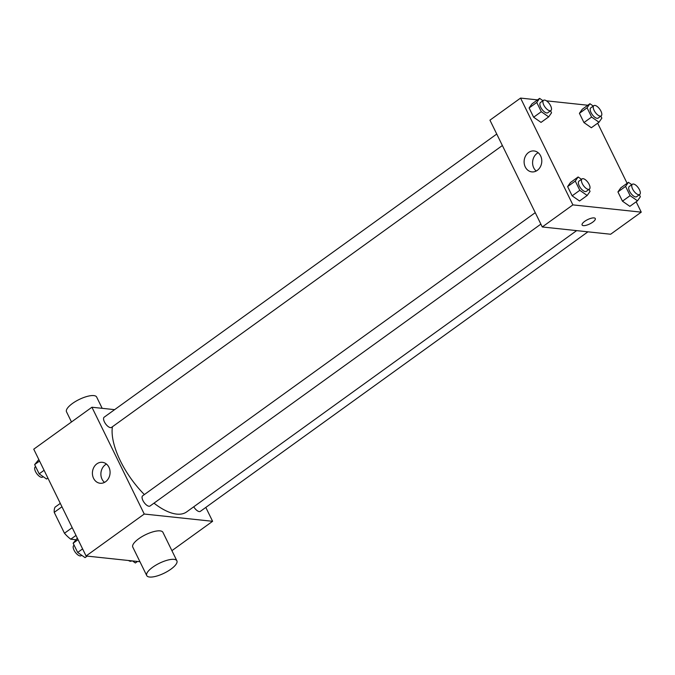 <?xml version="1.0" encoding="UTF-8"?>
<svg xmlns="http://www.w3.org/2000/svg" width="675" height="675" viewBox="0 0 675 675"><rect width="100%" height="100%" fill="white"/><g stroke="black" fill="none" stroke-linecap="round" stroke-linejoin="round"><path stroke-width="1.01" d="M72.191 527.664L64.463 533.242L54.228 512.359A22.545 9.847 54.2 0 1 55.063 507.161L60.303 503.381M75.592 539.713L70.757 539.198A22.545 9.847 54.2 0 1 64.463 533.242M75.997 535.427L70.757 539.198M61.965 506.773L54.228 512.359M139.944 561.718L86.071 555.989L33.75 449.187L91.927 407.236L114.623 409.649M205.807 507.423L212.608 521.303L171.906 550.657M153.984 503.162A58.75 25.658 54.2 0 0 176.681 514.105A58.75 25.658 54.2 0 0 186.629 511.92L576.653 230.622M112.421 426.76A58.75 25.658 54.2 0 0 144.374 494.572M212.608 521.303L144.248 514.038L91.927 407.236M496.749 134.047L104.169 417.184A6.294 2.751 54.2 0 0 104.979 422.921A6.294 2.751 54.2 0 0 110.472 427.629A6.294 2.751 54.2 0 0 111.535 427.393L502.369 145.522M193.742 506.782A6.294 2.751 54.2 0 0 199.294 511.583A6.294 2.751 54.2 0 0 200.357 511.355L587.933 231.829M540.877 224.125L150.044 506.005A6.294 2.751 -125.8 0 1 144.129 502.504A6.294 2.751 -125.8 0 1 142.678 495.788L535.258 212.659M144.248 514.038L86.071 555.989M105.621 481.705A10.522 8.817 96.1 0 1 100.128 483.249A10.522 8.817 96.1 0 1 92.475 471.85A10.522 8.817 96.1 0 1 102.355 462.316A10.522 8.817 96.1 0 1 109.915 470.348A10.522 8.817 96.1 0 1 105.621 481.705M146.737 575.581L132.781 547.104A16.782 5.501 -26.1 0 1 141.919 536.676A16.782 5.501 -26.1 0 1 160.102 530.879A16.782 5.501 -26.1 0 1 162.928 532.33L176.884 560.815A16.782 5.501 -26.1 0 1 164.227 573.142A16.782 5.501 -26.1 0 1 146.737 575.581A16.782 5.501 -26.1 0 1 155.874 565.152A16.782 5.501 -26.1 0 1 174.057 559.364A16.782 5.501 -26.1 0 1 176.884 560.815M102.178 408.324L96.66 397.052A16.782 5.501 153.9 0 0 79.161 399.49A16.782 5.501 153.9 0 0 66.513 411.817L71.483 421.976M104.507 482.389A10.522 8.817 96.1 0 1 100.955 472.753A10.522 8.817 96.1 0 1 106.456 464.071M636.171 201.791L641.25 212.153L610.63 234.242L542.27 226.969L489.949 120.167L520.568 98.086L537.519 99.892M597.662 123.188L627.109 183.288M550.555 110.767L551.542 112.793L548.682 116.876L541.029 122.394L533.638 117.222L529.107 107.975L531.967 103.899L539.62 98.373L542.97 100.718M639.377 194.721L640.364 196.746L637.504 200.829L629.851 206.347L622.46 201.175L617.929 191.928L620.789 187.852L628.442 182.326L631.792 184.672M542.548 100.423L543.265 100.499M546.463 100.837L587.832 105.241M641.25 212.153L572.889 204.888L520.568 98.086M600.868 116.117L601.855 118.142L598.995 122.226L591.342 127.744L583.951 122.572L579.42 113.324L582.28 109.249L589.933 103.722L593.283 106.068M589.064 189.371L590.051 191.396L587.191 195.48L579.538 200.998L572.147 195.826L567.616 186.578L570.476 182.503L578.129 176.977L581.479 179.322M572.889 204.888L542.27 226.969M537.325 170.353A10.522 8.817 96.1 0 1 531.833 171.889A10.522 8.817 96.1 0 1 524.18 160.49A10.522 8.817 96.1 0 1 534.06 150.955A10.522 8.817 96.1 0 1 541.62 158.996A10.522 8.817 96.1 0 1 537.325 170.353M594.059 217.907A7.341 2.405 -26.1 0 1 595.291 218.54A7.341 2.405 -26.1 0 1 589.756 223.931A7.341 2.405 -26.1 0 1 582.103 225.003A7.341 2.405 -26.1 0 1 586.102 220.438A7.341 2.405 -26.1 0 1 594.059 217.907M595.291 218.54A7.341 2.405 -26.1 0 1 589.756 223.931A7.341 2.405 -26.1 0 1 582.103 225.003M536.212 171.037A10.522 8.817 96.1 0 1 532.659 161.393A10.522 8.817 96.1 0 1 538.161 152.71M587.191 195.48L579.8 190.308L575.269 181.06L578.129 176.977M582.036 178.917L578.981 181.128A6.294 2.751 54.2 0 0 579.783 186.865A6.294 2.751 54.2 0 0 585.276 191.573A6.294 2.751 54.2 0 0 586.339 191.337L589.402 189.127A6.294 2.751 54.2 0 0 587.95 182.41A6.294 2.751 54.2 0 0 582.036 178.917A6.294 2.751 54.2 0 0 582.846 184.655A6.294 2.751 54.2 0 0 588.338 189.363A6.294 2.751 54.2 0 0 589.402 189.127M579.538 200.998L572.147 195.826L567.616 186.578L570.476 182.503M579.8 190.308L572.147 195.826M575.269 181.06L567.616 186.578M548.682 116.876L541.291 111.704L536.76 102.457L539.62 98.373M543.527 100.313L540.472 102.516A6.294 2.751 54.2 0 0 541.274 108.262A6.294 2.751 54.2 0 0 546.767 112.961A6.294 2.751 54.2 0 0 547.83 112.733L550.893 110.523A6.294 2.751 54.2 0 0 549.442 103.807A6.294 2.751 54.2 0 0 543.527 100.313A6.294 2.751 54.2 0 0 544.337 106.051A6.294 2.751 54.2 0 0 549.83 110.759A6.294 2.751 54.2 0 0 550.893 110.523M541.029 122.394L533.638 117.222L529.107 107.975L531.967 103.899M541.291 111.704L533.638 117.222M536.76 102.457L529.107 107.975M637.504 200.829L630.112 195.657L625.582 186.41L628.442 182.326M632.357 184.267L629.294 186.477A6.294 2.751 54.2 0 0 630.104 192.215A6.294 2.751 54.2 0 0 635.588 196.923A6.294 2.751 54.2 0 0 636.66 196.687L639.714 194.476A6.294 2.751 54.2 0 0 638.263 187.76A6.294 2.751 54.2 0 0 632.357 184.267A6.294 2.751 54.2 0 0 633.158 190.004A6.294 2.751 54.2 0 0 638.651 194.712A6.294 2.751 54.2 0 0 639.714 194.476M629.851 206.347L622.46 201.175L617.929 191.928L620.789 187.852M630.112 195.657L622.46 201.175M625.582 186.41L617.929 191.928M598.995 122.226L591.604 117.053L587.073 107.806L589.933 103.722M593.848 105.663L590.785 107.865A6.294 2.751 54.2 0 0 591.595 113.611A6.294 2.751 54.2 0 0 597.08 118.311A6.294 2.751 54.2 0 0 598.151 118.083L601.206 115.872A6.294 2.751 54.2 0 0 599.754 109.156A6.294 2.751 54.2 0 0 593.848 105.663A6.294 2.751 54.2 0 0 594.65 111.4A6.294 2.751 54.2 0 0 600.142 116.108A6.294 2.751 54.2 0 0 601.206 115.872M591.342 127.744L583.951 122.572L579.42 113.324L582.28 109.249M591.604 117.053L583.951 122.572M587.073 107.806L579.42 113.324M87.168 556.107L85.067 557.626L77.676 552.454L73.145 543.206L77.338 538.161M82.595 548.902L77.676 552.454M78.064 539.654L73.145 543.206M74.132 545.231L73.794 545.476A6.294 2.751 54.2 0 0 74.596 551.213A6.294 2.751 54.2 0 0 80.089 555.922A6.294 2.751 54.2 0 0 81.152 555.685L81.717 555.28M47.891 478.052L46.558 479.014L39.167 473.85L34.636 464.594L38.829 459.557M44.086 470.298L39.167 473.85M39.555 461.042L34.636 464.594M35.623 466.619L35.286 466.872A6.294 2.751 54.2 0 0 36.087 472.61A6.294 2.751 54.2 0 0 41.58 477.318A6.294 2.751 54.2 0 0 42.643 477.082L43.208 476.677M137.481 561.457L135.38 562.975L132.452 560.925M128.537 560.503A6.294 2.751 54.2 0 0 130.402 561.271A6.294 2.751 54.2 0 0 131.473 561.035L131.735 560.849"/></g></svg>

